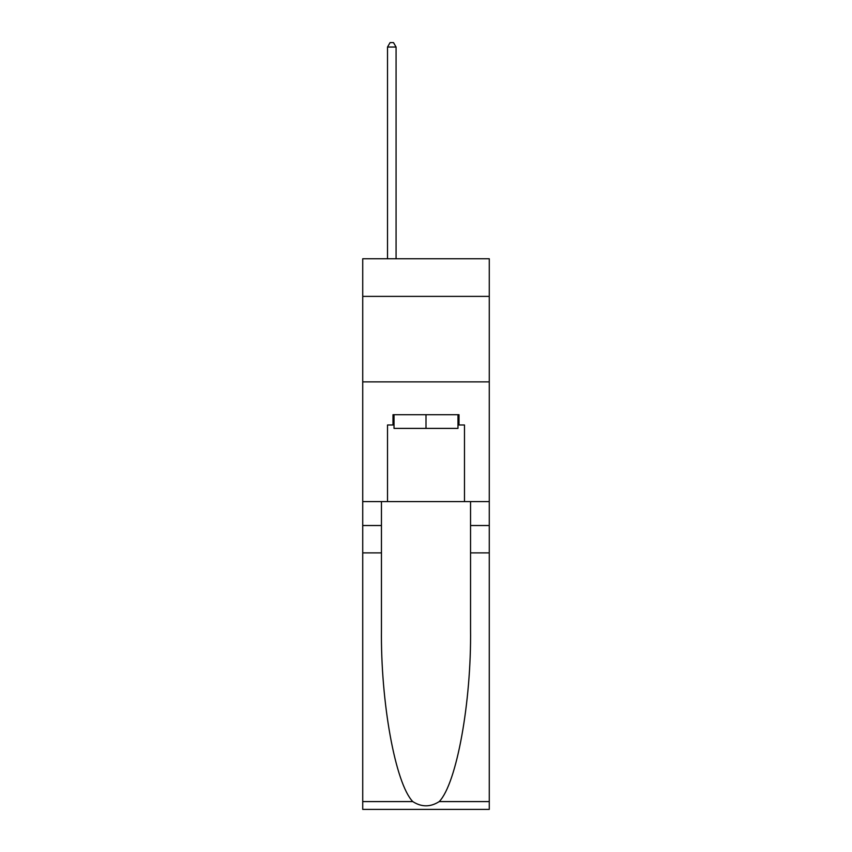<?xml version="1.0" encoding="UTF-8"?>
<svg xmlns="http://www.w3.org/2000/svg" width="852" height="852" viewBox="0 0 852 852"><rect width="100%" height="100%" fill="white"/><g stroke="black" fill="none" stroke-linecap="round" stroke-linejoin="round"><path stroke-width="1.28" d="M489.272 296.379L489.272 258.752L362.728 258.752L362.728 296.379L489.272 296.379L489.272 501.583L464.478 501.583L464.478 424.978L459.004 424.978L459.004 414.711L392.996 414.711L392.996 424.978L394.018 424.978M362.728 552.884L381.451 552.884L381.451 629.149C380.546 702.037 395.328 783.467 412.773 801.594C421.58 807.227 430.398 807.227 439.227 801.594L489.272 801.594L489.272 809.4L362.728 809.4L362.728 296.379M457.982 414.711L457.982 428.396L394.018 428.396L394.018 414.711M426 414.711L426 428.396M439.227 801.594C456.672 783.467 471.454 702.037 470.549 629.149L470.549 501.583M470.549 552.884L489.272 552.884L489.272 501.583M381.451 501.583L381.451 552.884M489.272 801.594L489.272 552.884M362.728 501.583L387.522 501.583L387.522 424.978L392.996 424.978M362.728 381.877L489.272 381.877M387.522 501.583L464.478 501.583M457.982 424.978L459.004 424.978M396.073 258.752L396.073 47.041L387.522 47.041L387.522 258.752M387.522 47.041L390.088 42.6L393.507 42.6L396.073 47.041M470.549 525.524L489.272 525.524M381.451 525.524L362.728 525.524M362.728 801.594L412.773 801.594"/></g></svg>
